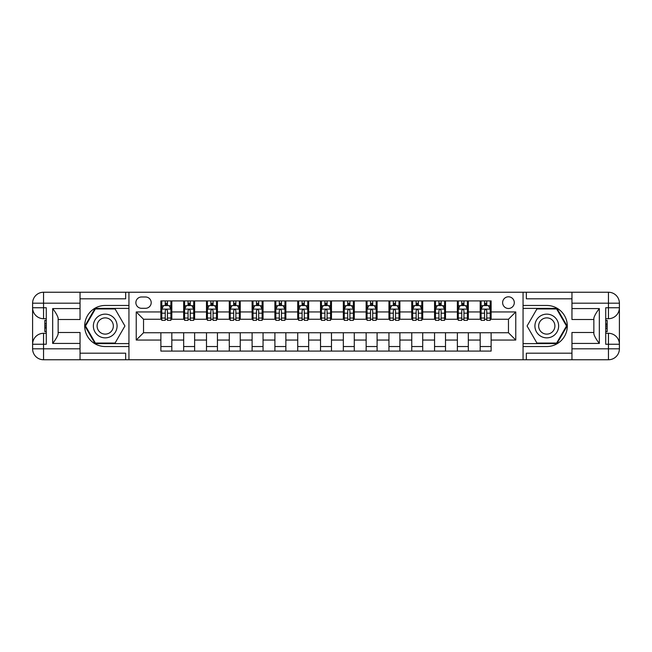 <?xml version="1.0" encoding="UTF-8"?>
<svg xmlns="http://www.w3.org/2000/svg" width="652" height="652" viewBox="0 0 652 652"><rect width="100%" height="100%" fill="white"/><g stroke="black" fill="none" stroke-linecap="round" stroke-linejoin="round"><path stroke-width="0.98" d="M508.462 296.807A5.835 5.835 0 0 0 502.627 302.642A5.835 5.835 0 0 0 508.462 308.486A5.835 5.835 0 0 0 514.298 302.642A5.835 5.835 0 0 0 508.462 296.807M80.041 353.188L125.657 353.188L125.657 359.757L571.959 359.757L571.959 348.812L608.455 348.812L608.455 344.248L605.716 344.248L605.716 307.752L608.455 307.752L608.455 303.188L571.959 303.188L571.959 308.575L599.327 308.575L599.327 343.425C596.409 339.676 594.583 336.513 593.858 333.946L593.858 318.054C594.583 315.486 596.409 312.324 599.327 308.575M141.533 308.298L145.543 308.298A5.656 5.656 0 0 0 151.199 302.642A5.656 5.656 0 0 0 145.543 296.986L141.533 296.986A5.656 5.656 0 0 0 135.877 302.642A5.656 5.656 0 0 0 141.533 308.298M523.059 305.47L523.059 346.53L546.783 346.53A20.53 20.53 0 0 0 567.305 326A20.53 20.53 0 0 0 546.783 305.47L523.059 305.47L523.059 292.243L80.041 292.243L80.041 303.188L43.545 303.188L43.545 307.752L46.284 307.752L46.284 344.248L43.545 344.248L43.545 348.812L80.041 348.812L80.041 343.425L52.673 343.425L52.673 308.575C55.591 312.324 57.417 315.486 58.142 318.054L58.142 333.946C57.417 336.513 55.591 339.676 52.673 343.425M128.941 346.53L128.941 305.47L105.216 305.47A20.53 20.53 0 0 0 84.695 326A20.53 20.53 0 0 0 105.216 346.53L128.941 346.53L128.941 359.757M160.873 340.051L136.235 340.051L136.235 311.949L160.873 311.949L160.873 319.252L143.538 319.252L143.538 332.748L160.873 332.748L160.873 351.086L491.127 351.086L491.127 332.748L508.462 332.748L508.462 319.252L491.127 319.252L491.127 311.949L515.765 311.949L515.765 340.051L491.127 340.051M491.127 311.949L491.127 300.914L160.873 300.914L160.873 311.949M480.182 300.914L480.182 319.252L481.094 319.252M484.558 319.252L486.751 319.252M490.214 319.252L491.127 319.252M480.182 319.252L467.411 319.252M457.37 300.914L457.37 319.252L458.283 319.252M461.755 319.252L463.939 319.252M457.37 319.252L444.599 319.252M434.566 300.914L434.566 319.252L435.479 319.252M438.943 319.252L441.135 319.252M434.566 319.252L421.795 319.252M411.754 300.914L411.754 319.252L412.667 319.252M416.139 319.252L418.323 319.252M411.754 319.252L398.983 319.252M388.951 300.914L388.951 319.252L389.863 319.252M393.327 319.252L395.519 319.252M388.951 319.252L376.18 319.252M366.139 300.914L366.139 319.252L367.052 319.252M370.523 319.252L372.708 319.252M366.139 319.252L353.368 319.252M343.335 300.914L343.335 319.252L344.248 319.252M347.712 319.252L349.904 319.252M343.335 319.252L330.564 319.252M320.523 300.914L320.523 319.252L321.436 319.252M324.908 319.252L327.092 319.252M320.523 319.252L307.752 319.252M297.719 300.914L297.719 319.252L298.632 319.252M302.096 319.252L304.288 319.252M297.719 319.252L284.948 319.252M274.908 300.914L274.908 319.252L275.82 319.252M279.292 319.252L281.477 319.252M274.908 319.252L262.137 319.252M252.104 300.914L252.104 319.252L253.017 319.252M256.48 319.252L258.673 319.252M252.104 319.252L239.333 319.252M229.292 300.914L229.292 319.252L230.205 319.252M233.677 319.252L235.861 319.252M229.292 319.252L216.521 319.252M206.488 300.914L206.488 319.252L207.401 319.252M210.865 319.252L213.057 319.252M206.488 319.252L193.717 319.252M183.677 300.914L183.677 319.252L184.589 319.252M188.061 319.252L190.245 319.252M183.677 319.252L170.905 319.252M160.873 319.252L161.786 319.252M165.249 319.252L167.442 319.252M160.873 332.748L171.818 332.748L171.818 351.086M491.127 332.748L171.818 332.748M171.818 300.914L171.818 319.252M160.873 305.47L161.786 305.47M165.249 305.47L167.442 305.47M170.905 305.47L171.818 305.47M160.873 346.53L171.818 346.53M183.677 332.748L183.677 351.086M194.63 300.914L194.63 319.252M183.677 305.47L184.589 305.47M188.061 305.47L190.245 305.47M193.717 305.47L194.63 305.47M194.63 332.748L194.63 351.086M183.677 346.53L194.63 346.53M206.488 332.748L206.488 351.086M217.434 332.748L217.434 351.086M206.488 346.53L217.434 346.53M217.434 300.914L217.434 319.252M206.488 305.47L207.401 305.47M210.865 305.47L213.057 305.47M216.521 305.47L217.434 305.47M229.292 332.748L229.292 351.086M240.246 332.748L240.246 351.086M229.292 346.53L240.246 346.53M240.246 300.914L240.246 319.252M229.292 305.47L230.205 305.47M233.677 305.47L235.861 305.47M239.333 305.47L240.246 305.47M252.104 332.748L252.104 351.086M263.049 332.748L263.049 351.086M252.104 346.53L263.049 346.53M263.049 300.914L263.049 319.252M252.104 305.47L253.017 305.47M256.48 305.47L258.673 305.47M262.137 305.47L263.049 305.47M274.908 332.748L274.908 351.086M285.861 332.748L285.861 351.086M274.908 346.53L285.861 346.53M285.861 300.914L285.861 319.252M274.908 305.47L275.82 305.47M279.292 305.47L281.477 305.47M284.948 305.47L285.861 305.47M297.719 332.748L297.719 351.086M308.665 332.748L308.665 351.086M297.719 346.53L308.665 346.53M308.665 300.914L308.665 319.252M297.719 305.47L298.632 305.47M302.096 305.47L304.288 305.47M307.752 305.47L308.665 305.47M320.523 332.748L320.523 351.086M331.477 332.748L331.477 351.086M320.523 346.53L331.477 346.53M331.477 300.914L331.477 319.252M320.523 305.47L321.436 305.47M324.908 305.47L327.092 305.47M330.564 305.47L331.477 305.47M343.335 332.748L343.335 351.086M354.28 332.748L354.28 351.086M343.335 346.53L354.28 346.53M354.28 300.914L354.28 319.252M343.335 305.47L344.248 305.47M347.712 305.47L349.904 305.47M353.368 305.47L354.28 305.47M366.139 332.748L366.139 351.086M377.092 332.748L377.092 351.086M366.139 346.53L377.092 346.53M377.092 300.914L377.092 319.252M366.139 305.47L367.052 305.47M370.523 305.47L372.708 305.47M376.18 305.47L377.092 305.47M388.951 332.748L388.951 351.086M399.896 332.748L399.896 351.086M388.951 346.53L399.896 346.53M399.896 300.914L399.896 319.252M388.951 305.47L389.863 305.47M393.327 305.47L395.519 305.47M398.983 305.47L399.896 305.47M411.754 332.748L411.754 351.086M422.708 332.748L422.708 351.086M411.754 346.53L422.708 346.53M422.708 300.914L422.708 319.252M411.754 305.47L412.667 305.47M416.139 305.47L418.323 305.47M421.795 305.47L422.708 305.47M434.566 332.748L434.566 351.086M445.512 332.748L445.512 351.086M434.566 346.53L445.512 346.53M445.512 300.914L445.512 319.252M434.566 305.47L435.479 305.47M438.943 305.47L441.135 305.47M444.599 305.47L445.512 305.47M457.37 332.748L457.37 351.086M468.323 332.748L468.323 351.086M457.37 346.53L468.323 346.53M468.323 300.914L468.323 319.252M457.37 305.47L458.283 305.47M461.755 305.47L463.939 305.47M467.411 305.47L468.323 305.47M480.182 332.748L480.182 351.086M480.182 346.53L491.127 346.53M480.182 305.47L481.094 305.47M484.558 305.47L486.751 305.47M490.214 305.47L491.127 305.47M143.538 319.252L136.235 311.949M143.538 332.748L136.235 340.051M515.765 311.949L508.462 319.252M515.765 340.051L508.462 332.748M167.442 303.286L165.249 303.286M170.905 318.054L167.442 318.054L167.442 320.344L170.905 320.344L170.905 309.211L169.08 305.568L163.611 305.568L161.786 309.211L161.786 320.344L165.249 320.344L165.249 318.054L161.786 318.054M161.786 309.211L161.786 300.914M170.905 309.211L170.905 300.914M165.249 305.568L165.249 300.914M167.442 300.914L167.442 305.568M167.442 318.054L167.442 310.58C166.708 309.178 165.983 309.178 165.249 310.58L165.249 318.054M190.245 303.286L188.061 303.286M193.717 318.054L190.245 318.054L190.245 320.344L193.717 320.344L193.717 309.211L191.892 305.568L186.415 305.568L184.589 309.211L184.589 320.344L188.061 320.344L188.061 318.054L184.589 318.054M184.589 309.211L184.589 300.914M193.717 309.211L193.717 300.914M188.061 305.568L188.061 300.914M190.245 300.914L190.245 305.568M190.245 318.054L190.245 310.58C189.52 309.178 188.787 309.178 188.061 310.58L188.061 318.054M213.057 303.286L210.865 303.286M216.521 318.054L213.057 318.054L213.057 320.344L216.521 320.344L216.521 309.211L214.695 305.568L209.227 305.568L207.401 309.211L207.401 320.344L210.865 320.344L210.865 318.054L207.401 318.054M207.401 309.211L207.401 300.914M216.521 309.211L216.521 300.914M210.865 305.568L210.865 300.914M213.057 300.914L213.057 305.568M213.057 318.054L213.057 310.58C212.324 309.178 211.598 309.178 210.865 310.58L210.865 318.054M235.861 303.286L233.677 303.286M239.333 318.054L235.861 318.054L235.861 320.344L239.333 320.344L239.333 309.211L237.507 305.568L232.03 305.568L230.205 309.211L230.205 320.344L233.677 320.344L233.677 318.054L230.205 318.054M230.205 309.211L230.205 300.914M239.333 309.211L239.333 300.914M233.677 305.568L233.677 300.914M235.861 300.914L235.861 305.568M235.861 318.054L235.861 310.58C235.136 309.178 234.402 309.178 233.677 310.58L233.677 318.054M258.673 303.286L256.48 303.286M262.137 318.054L258.673 318.054L258.673 320.344L262.137 320.344L262.137 309.211L260.311 305.568L254.842 305.568L253.017 309.211L253.017 320.344L256.48 320.344L256.48 318.054L253.017 318.054M253.017 309.211L253.017 300.914M262.137 309.211L262.137 300.914M256.48 305.568L256.48 300.914M258.673 300.914L258.673 305.568M258.673 318.054L258.673 310.58C257.939 309.178 257.214 309.178 256.48 310.58L256.48 318.054M99.291 315.731A11.858 11.858 0 0 0 94.947 331.933A11.858 11.858 0 0 0 111.15 336.269A11.858 11.858 0 0 0 115.494 320.067A11.858 11.858 0 0 0 99.291 315.731M101.158 318.967A8.117 8.117 0 0 0 98.191 330.059A8.117 8.117 0 0 0 109.283 333.033A8.117 8.117 0 0 0 112.25 321.941A8.117 8.117 0 0 0 101.158 318.967M124.923 326L115.07 343.058L95.371 343.058L85.518 326L95.371 308.942L115.07 308.942L124.923 326M540.85 336.269A11.858 11.858 0 0 0 557.053 331.933A11.858 11.858 0 0 0 552.709 315.731A11.858 11.858 0 0 0 536.506 320.067A11.858 11.858 0 0 0 540.85 336.269M542.717 333.033A8.117 8.117 0 0 0 553.809 330.059A8.117 8.117 0 0 0 550.842 318.967A8.117 8.117 0 0 0 539.75 321.941A8.117 8.117 0 0 0 542.717 333.033M536.93 308.942L556.629 308.942L566.482 326L556.629 343.058L536.93 343.058L527.077 326L536.93 308.942M128.941 305.47L128.941 292.243M52.673 308.575L80.041 308.575L80.041 303.188M80.041 308.575L80.041 319.521L58.142 319.521M80.041 348.812L80.041 359.757L43.545 359.757A10.945 10.945 0 0 1 32.6 348.812L32.6 303.188A10.945 10.945 0 0 1 43.545 292.243L80.041 292.243M58.142 332.479L80.041 332.479L80.041 343.425M125.657 359.757L80.041 359.757M32.6 344.248A10.945 10.945 0 0 1 43.545 333.302A10.945 10.945 0 0 0 32.6 344.248L43.545 344.248L43.545 333.302L46.284 333.302M46.284 318.698L43.545 318.698L43.545 307.752L32.6 307.752A10.945 10.945 0 0 0 43.545 318.698A10.945 10.945 0 0 1 32.6 307.752M125.657 292.243L125.657 298.812L80.041 298.812M128.941 308.396L95.053 308.396L84.89 326L95.053 343.604L128.941 343.604M46.284 320.385L44.825 320.385L44.825 327.614L46.284 327.614M44.825 325.91L46.284 325.91M44.825 323.897L46.284 323.897M44.825 323.571L46.284 323.571M44.825 327.614L44.825 331.615L46.284 331.615M44.825 327.972L46.284 327.972M523.059 346.53L523.059 359.757M523.059 292.243L608.455 292.243L608.455 303.188L619.4 303.188L619.4 348.812A10.945 10.945 0 0 1 608.455 359.757L571.959 359.757M599.327 343.425L571.959 343.425L571.959 348.812M571.959 343.425L571.959 332.479L593.858 332.479M593.858 319.521L571.959 319.521L571.959 308.575M571.959 303.188L571.959 292.243M619.4 307.752A10.945 10.945 0 0 1 608.455 318.698A10.945 10.945 0 0 0 619.4 307.752L608.455 307.752L608.455 318.698L605.716 318.698M605.716 333.302L608.455 333.302L608.455 344.248L619.4 344.248A10.945 10.945 0 0 0 608.455 333.302A10.945 10.945 0 0 1 619.4 344.248M526.343 292.243L526.343 298.812L571.959 298.812M526.343 359.757L526.343 353.188L571.959 353.188M619.4 303.188A10.945 10.945 0 0 0 608.455 292.243A10.945 10.945 0 0 1 619.4 303.188M523.059 343.604L556.947 343.604L567.11 326L556.947 308.396L523.059 308.396M605.716 331.615L607.175 331.615L607.175 324.386L605.716 324.386M607.175 326.09L605.716 326.09M607.175 328.103L605.716 328.103M607.175 328.429L605.716 328.429M607.175 324.386L607.175 320.385L605.716 320.385M607.175 324.028L605.716 324.028M281.477 303.286L279.292 303.286M284.948 318.054L281.477 318.054L281.477 320.344L284.948 320.344L284.948 309.211L283.123 305.568L277.646 305.568L275.82 309.211L275.82 320.344L279.292 320.344L279.292 318.054L275.82 318.054M275.82 309.211L275.82 300.914M284.948 309.211L284.948 300.914M279.292 305.568L279.292 300.914M281.477 300.914L281.477 305.568M281.477 318.054L281.477 310.58C280.751 309.178 280.018 309.178 279.292 310.58L279.292 318.054M304.288 303.286L302.096 303.286M307.752 318.054L304.288 318.054L304.288 320.344L307.752 320.344L307.752 309.211L305.927 305.568L300.458 305.568L298.632 309.211L298.632 320.344L302.096 320.344L302.096 318.054L298.632 318.054M298.632 309.211L298.632 300.914M307.752 309.211L307.752 300.914M302.096 305.568L302.096 300.914M304.288 300.914L304.288 305.568M304.288 318.054L304.288 310.58C303.555 309.178 302.83 309.178 302.096 310.58L302.096 318.054M327.092 303.286L324.908 303.286M330.564 318.054L327.092 318.054L327.092 320.344L330.564 320.344L330.564 309.211L328.738 305.568L323.262 305.568L321.436 309.211L321.436 320.344L324.908 320.344L324.908 318.054L321.436 318.054M321.436 309.211L321.436 300.914M330.564 309.211L330.564 300.914M324.908 305.568L324.908 300.914M327.092 300.914L327.092 305.568M327.092 318.054L327.092 310.58C326.367 309.178 325.633 309.178 324.908 310.58L324.908 318.054M349.904 303.286L347.712 303.286M353.368 318.054L349.904 318.054L349.904 320.344L353.368 320.344L353.368 309.211L351.542 305.568L346.073 305.568L344.248 309.211L344.248 320.344L347.712 320.344L347.712 318.054L344.248 318.054M344.248 309.211L344.248 300.914M353.368 309.211L353.368 300.914M347.712 305.568L347.712 300.914M349.904 300.914L349.904 305.568M349.904 318.054L349.904 310.58C349.17 309.178 348.445 309.178 347.712 310.58L347.712 318.054M372.708 303.286L370.523 303.286M376.18 318.054L372.708 318.054L372.708 320.344L376.18 320.344L376.18 309.211L374.354 305.568L368.877 305.568L367.052 309.211L367.052 320.344L370.523 320.344L370.523 318.054L367.052 318.054M367.052 309.211L367.052 300.914M376.18 309.211L376.18 300.914M370.523 305.568L370.523 300.914M372.708 300.914L372.708 305.568M372.708 318.054L372.708 310.58C371.982 309.178 371.249 309.178 370.523 310.58L370.523 318.054M395.519 303.286L393.327 303.286M398.983 318.054L395.519 318.054L395.519 320.344L398.983 320.344L398.983 309.211L397.158 305.568L391.689 305.568L389.863 309.211L389.863 320.344L393.327 320.344L393.327 318.054L389.863 318.054M389.863 309.211L389.863 300.914M398.983 309.211L398.983 300.914M393.327 305.568L393.327 300.914M395.519 300.914L395.519 305.568M395.519 318.054L395.519 310.58C394.786 309.178 394.061 309.178 393.327 310.58L393.327 318.054M418.323 303.286L416.139 303.286M421.795 318.054L418.323 318.054L418.323 320.344L421.795 320.344L421.795 309.211L419.969 305.568L414.493 305.568L412.667 309.211L412.667 320.344L416.139 320.344L416.139 318.054L412.667 318.054M412.667 309.211L412.667 300.914M421.795 309.211L421.795 300.914M416.139 305.568L416.139 300.914M418.323 300.914L418.323 305.568M418.323 318.054L418.323 310.58C417.598 309.178 416.864 309.178 416.139 310.58L416.139 318.054M441.135 303.286L438.943 303.286M444.599 318.054L441.135 318.054L441.135 320.344L444.599 320.344L444.599 309.211L442.773 305.568L437.305 305.568L435.479 309.211L435.479 320.344L438.943 320.344L438.943 318.054L435.479 318.054M435.479 309.211L435.479 300.914M444.599 309.211L444.599 300.914M438.943 305.568L438.943 300.914M441.135 300.914L441.135 305.568M441.135 318.054L441.135 310.58C440.402 309.178 439.676 309.178 438.943 310.58L438.943 318.054M463.939 303.286L461.755 303.286M467.411 318.054L463.939 318.054L463.939 320.344L467.411 320.344L467.411 309.211L465.585 305.568L460.108 305.568L458.283 309.211L458.283 320.344L461.755 320.344L461.755 318.054L458.283 318.054M458.283 309.211L458.283 300.914M467.411 309.211L467.411 300.914M461.755 305.568L461.755 300.914M463.939 300.914L463.939 305.568M463.939 318.054L463.939 310.58C463.213 309.178 462.48 309.178 461.755 310.58L461.755 318.054M486.751 303.286L484.558 303.286M490.214 318.054L486.751 318.054L486.751 320.344L490.214 320.344L490.214 309.211L488.389 305.568L482.92 305.568L481.094 309.211L481.094 320.344L484.558 320.344L484.558 318.054L481.094 318.054M481.094 309.211L481.094 300.914M490.214 309.211L490.214 300.914M484.558 305.568L484.558 300.914M486.751 300.914L486.751 305.568M486.751 318.054L486.751 310.58C486.017 309.178 485.292 309.178 484.558 310.58L484.558 318.054M183.677 340.051L171.818 340.051M183.677 311.949L171.818 311.949M206.488 311.949L194.63 311.949M206.488 340.051L194.63 340.051M229.292 311.949L217.434 311.949M229.292 340.051L217.434 340.051M252.104 311.949L240.246 311.949M252.104 340.051L240.246 340.051M274.908 311.949L263.049 311.949M274.908 340.051L263.049 340.051M297.719 311.949L285.861 311.949M297.719 340.051L285.861 340.051M320.523 311.949L308.665 311.949M320.523 340.051L308.665 340.051M343.335 311.949L331.477 311.949M343.335 340.051L331.477 340.051M366.139 311.949L354.28 311.949M366.139 340.051L354.28 340.051M388.951 311.949L377.092 311.949M388.951 340.051L377.092 340.051M411.754 311.949L399.896 311.949M411.754 340.051L399.896 340.051M434.566 311.949L422.708 311.949M434.566 340.051L422.708 340.051M457.37 311.949L445.512 311.949M457.37 340.051L445.512 340.051M480.182 311.949L468.323 311.949M480.182 340.051L468.323 340.051M170.865 309.121L161.826 309.121M161.786 305.78L163.497 305.78M169.194 305.78L170.905 305.78M165.249 313.164L161.786 313.164M170.905 313.164L167.442 313.164M167.442 304.443L165.249 304.443M193.668 309.121L184.638 309.121M184.589 305.78L186.309 305.78M191.998 305.78L193.717 305.78M188.061 313.164L184.589 313.164M193.717 313.164L190.245 313.164M190.245 304.443L188.061 304.443M216.48 309.121L207.442 309.121M207.401 305.78L209.113 305.78M214.81 305.78L216.521 305.78M210.865 313.164L207.401 313.164M216.521 313.164L213.057 313.164M213.057 304.443L210.865 304.443M239.284 309.121L230.254 309.121M230.205 305.78L231.925 305.78M237.613 305.78L239.333 305.78M233.677 313.164L230.205 313.164M239.333 313.164L235.861 313.164M235.861 304.443L233.677 304.443M262.096 309.121L253.057 309.121M253.017 305.78L254.728 305.78M260.425 305.78L262.137 305.78M256.48 313.164L253.017 313.164M262.137 313.164L258.673 313.164M258.673 304.443L256.48 304.443M43.545 292.243A10.945 10.945 0 0 0 32.6 303.188L43.545 303.188L43.545 292.243M43.545 359.757L43.545 348.812L32.6 348.812A10.945 10.945 0 0 0 43.545 359.757M608.455 359.757A10.945 10.945 0 0 0 619.4 348.812L608.455 348.812L608.455 359.757M284.9 309.121L275.869 309.121M275.82 305.78L277.54 305.78M283.229 305.78L284.948 305.78M279.292 313.164L275.82 313.164M284.948 313.164L281.477 313.164M281.477 304.443L279.292 304.443M307.711 309.121L298.673 309.121M298.632 305.78L300.344 305.78M306.041 305.78L307.752 305.78M302.096 313.164L298.632 313.164M307.752 313.164L304.288 313.164M304.288 304.443L302.096 304.443M330.515 309.121L321.485 309.121M321.436 305.78L323.156 305.78M328.844 305.78L330.564 305.78M324.908 313.164L321.436 313.164M330.564 313.164L327.092 313.164M327.092 304.443L324.908 304.443M353.327 309.121L344.289 309.121M344.248 305.78L345.959 305.78M351.656 305.78L353.368 305.78M347.712 313.164L344.248 313.164M353.368 313.164L349.904 313.164M349.904 304.443L347.712 304.443M376.131 309.121L367.1 309.121M367.052 305.78L368.771 305.78M374.46 305.78L376.18 305.78M370.523 313.164L367.052 313.164M376.18 313.164L372.708 313.164M372.708 304.443L370.523 304.443M398.942 309.121L389.904 309.121M389.863 305.78L391.575 305.78M397.272 305.78L398.983 305.78M393.327 313.164L389.863 313.164M398.983 313.164L395.519 313.164M395.519 304.443L393.327 304.443M421.746 309.121L412.716 309.121M412.667 305.78L414.387 305.78M420.075 305.78L421.795 305.78M416.139 313.164L412.667 313.164M421.795 313.164L418.323 313.164M418.323 304.443L416.139 304.443M444.558 309.121L435.52 309.121M435.479 305.78L437.19 305.78M442.887 305.78L444.599 305.78M438.943 313.164L435.479 313.164M444.599 313.164L441.135 313.164M441.135 304.443L438.943 304.443M467.362 309.121L458.332 309.121M458.283 305.78L460.002 305.78M465.691 305.78L467.411 305.78M461.755 313.164L458.283 313.164M467.411 313.164L463.939 313.164M463.939 304.443L461.755 304.443M490.174 309.121L481.135 309.121M481.094 305.78L482.806 305.78M488.503 305.78L490.214 305.78M484.558 313.164L481.094 313.164M490.214 313.164L486.751 313.164M486.751 304.443L484.558 304.443"/></g></svg>
